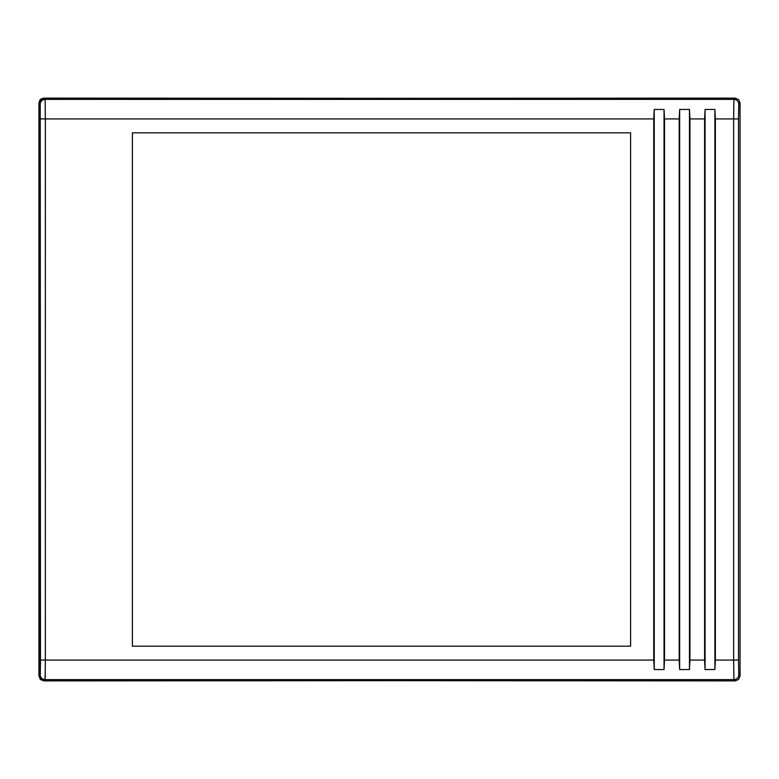 <?xml version="1.0" encoding="UTF-8"?>
<svg xmlns="http://www.w3.org/2000/svg" width="779" height="779" viewBox="0 0 779 779"><rect width="100%" height="100%" fill="white"/><g stroke="black" fill="none" stroke-linecap="round" stroke-linejoin="round"><path stroke-width="1.17" d="M38.95 676.006L38.95 102.994L39.778 100.277L41.121 98.933L43.838 98.115L389.5 98.32L43.838 98.115L40.381 99.537L38.95 102.994L38.95 676.006L40.381 679.463L38.95 676.006M389.5 680.68L43.838 680.885L40.381 679.463L43.838 680.885L389.5 680.68M679.181 118.934L679.181 660.066L664.516 660.066L664.516 118.934L679.181 118.934L679.658 109.459L689.464 109.459L689.941 118.934L704.606 118.934L704.606 660.066L689.941 660.066L689.941 118.934L704.606 118.934L705.083 109.459L714.888 109.459L715.356 118.934L733.643 118.934L733.643 660.066L715.356 660.066L715.356 118.934L733.643 118.934L733.896 99.381L735.162 98.115L44.267 98.534L40.81 99.965L39.378 103.422L39.378 675.578L40.81 679.035L44.267 680.466L735.162 680.885L738.619 679.463L740.05 676.006L740.05 102.994L738.619 99.537L735.162 98.115L44.267 98.534L45.104 99.381L733.896 99.381L45.104 99.381L45.357 118.934L653.756 118.934L653.756 660.066L45.357 660.066L45.357 118.934L653.756 118.934L654.233 109.459L664.039 109.459L664.516 118.934L679.181 118.934L679.658 109.459L679.658 669.541L679.181 660.066L664.516 660.066L664.039 669.541L654.233 669.541L653.756 660.066L45.357 660.066L45.201 678.042L44.267 680.466L735.162 680.885L733.896 679.619L45.104 679.619L733.896 679.619L733.643 660.066L715.356 660.066L714.888 669.541L705.083 669.541L704.606 660.066L689.941 660.066L689.464 669.541L679.658 669.541L679.181 118.934M738.531 660.066L738.735 674.41L740.05 676.006L740.05 102.994L738.735 104.59L738.531 116.1L738.531 660.066L738.531 118.934L738.784 104.269L740.05 102.994L738.619 99.537L735.162 98.115L733.896 99.381A4.888 4.888 45 0 1 738.784 104.269A4.888 4.888 -135 0 0 733.896 99.381L733.643 118.934L738.531 118.934L733.643 118.934L733.643 660.066L738.531 660.066L733.643 660.066L733.896 679.619A4.888 4.888 -45 0 0 738.784 674.731L738.531 660.066M40.216 104.269L39.378 103.422L39.378 675.578L40.265 674.41L40.469 662.9L40.216 104.269L40.469 660.066L40.216 674.731L39.378 675.578L40.81 679.035L44.267 680.466L45.104 679.619A4.888 4.888 -135 0 1 40.216 674.731A4.888 4.888 45 0 0 45.104 679.619L45.357 660.066L40.469 660.066L45.357 660.066L45.357 118.934L40.469 118.934L45.357 118.934L45.104 99.381A4.888 4.888 135 0 0 40.216 104.269A4.888 4.888 -45 0 1 45.104 99.381L44.267 98.534L40.81 99.965L39.378 103.422L40.216 104.269M132.381 646.181L630.591 646.181L630.591 132.82L132.381 132.82L132.381 646.181L630.591 646.181L630.591 132.82L132.381 132.82L630.591 132.82L630.591 646.181L132.381 646.181L132.381 132.82L132.381 646.181M733.896 679.619L735.162 680.885L738.619 679.463L740.05 676.006L738.784 674.731A4.888 4.888 135 0 1 733.896 679.619M689.464 669.541L689.941 118.934L689.464 669.541L689.464 109.459L679.658 109.459L679.658 669.541L689.464 669.541M714.888 669.541L715.356 118.934L714.888 669.541L714.888 109.459L705.083 109.459L704.606 660.066L705.083 109.459L705.083 669.541L714.888 669.541M664.039 669.541L664.516 118.934L664.039 669.541L664.039 109.459L654.233 109.459L653.756 660.066L654.233 109.459L654.233 669.541L664.039 669.541"/></g></svg>
